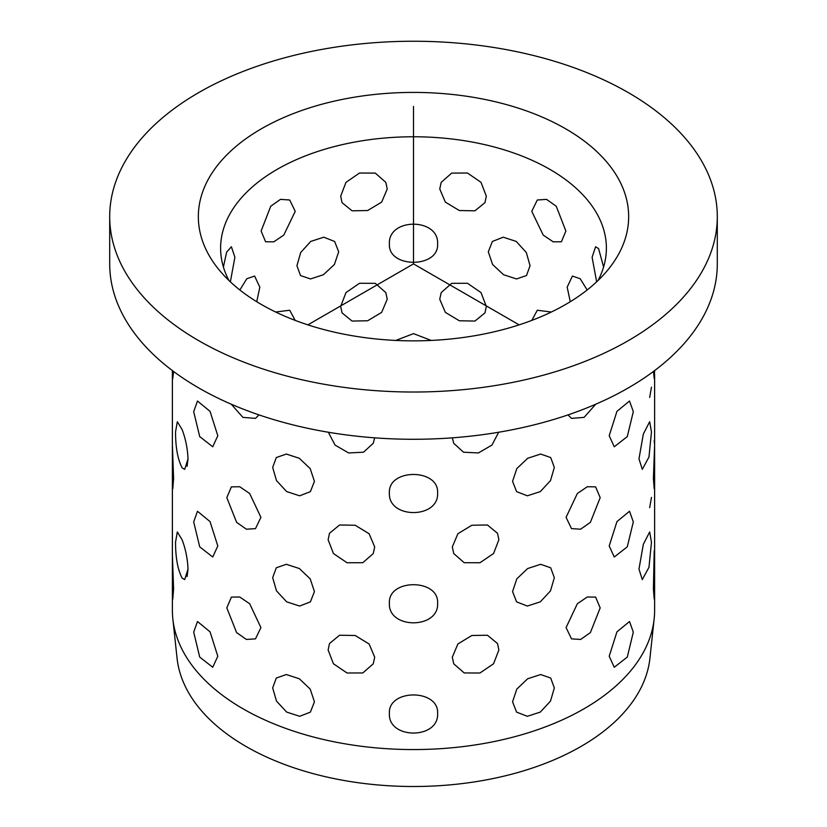<?xml version="1.0" encoding="UTF-8"?>
<svg xmlns="http://www.w3.org/2000/svg" width="827" height="827" viewBox="0 0 827 827"><rect width="100%" height="100%" fill="white"/><g stroke="black" fill="none" stroke-linecap="round" stroke-linejoin="round"><path stroke-width="1.24" d="M172.388 370.589L172.388 444.998L173.598 478.606L172.791 488.798L172.388 484.374L172.791 488.798L173.598 478.606L172.388 444.998L172.388 555.237L173.598 588.845L172.791 599.037L172.388 594.613L172.791 599.037L173.598 588.845L172.388 555.237L172.388 610.367A241.112 139.205 0 0 0 172.853 618.978L177.061 658.199A236.894 136.765 0 0 0 186.189 688.24A236.894 136.765 0 0 0 439.912 785.65A236.894 136.765 0 0 0 649.939 658.199L654.147 618.978A241.112 139.205 0 0 0 654.612 610.367L654.612 555.237L653.402 588.845L654.209 599.037L653.402 588.845L654.209 550.813M172.853 618.978A241.112 139.205 0 0 0 182.147 649.557A241.112 139.205 0 0 0 440.388 748.693A241.112 139.205 0 0 0 654.147 618.978M717.298 216.633L717.298 263.885A303.798 175.396 180 0 1 456.7 437.493A303.798 175.396 180 0 1 121.993 313.257A303.798 175.396 180 0 1 109.702 263.885L109.702 216.633A303.798 175.396 180 0 1 370.3 43.025A303.798 175.396 180 0 1 705.007 167.25A303.798 175.396 180 0 1 717.298 216.633A303.798 175.396 180 0 1 456.7 390.241A303.798 175.396 180 0 1 121.993 266.015A303.798 175.396 180 0 1 109.702 216.633M598.076 280.467A192.887 111.366 0 0 0 606.387 248.131A192.887 111.366 0 0 0 598.583 216.777A192.887 111.366 0 0 0 386.064 137.902A192.887 111.366 0 0 0 220.613 248.131A192.887 111.366 0 0 0 228.417 279.485A192.887 111.366 0 0 0 228.924 280.467M207.039 251.604A215.154 124.226 0 0 0 217.087 267.348A215.154 124.226 0 0 0 413.5 340.858A215.154 124.226 0 0 0 609.913 267.348A215.154 124.226 0 0 0 619.961 181.661A215.154 124.226 0 0 0 352.922 97.441A215.154 124.226 0 0 0 207.039 251.604M182.147 539.866L177.329 531.947L175.531 542.202C175.572 557.822 177.774 569.793 182.147 578.125L184.7 579.593L182.147 578.125C177.774 569.793 175.572 557.822 175.531 542.202L177.329 531.947L182.147 539.866C185.63 549.128 187.584 558.876 188.018 569.1L184.7 579.593M182.147 429.616L177.329 421.698L175.531 431.963C175.572 447.583 177.774 459.554 182.147 467.886L184.7 469.354L182.147 467.886C177.774 459.554 175.572 447.583 175.531 431.963L177.329 421.698L182.147 429.616C185.63 438.889 187.584 448.627 188.018 458.851L184.7 469.354M172.388 374.124L172.791 378.549L173.567 371.468L172.791 378.549L172.388 374.124M231.25 404.207L242.911 417.377L255.491 418.379L258.985 414.896L255.491 418.379L242.911 417.377L231.25 404.207M260.918 517.34L249.661 493.502L239.716 486.741L231.384 486.865L226.815 497.658L236.605 522.333L246.374 529.197L255.491 528.629L260.918 517.34L249.661 493.502L239.716 486.741L231.384 486.865L226.815 497.658L236.605 522.333L246.374 529.197L255.491 528.629L260.918 517.34M260.918 627.59L249.661 603.741L239.716 596.991L231.384 597.115L226.815 607.897L236.605 632.583L246.374 639.447L255.491 638.868L260.918 627.59L249.661 603.741L239.716 596.991L231.384 597.115L226.815 607.897L236.605 632.583L246.374 639.447L255.491 638.868L260.918 627.59M314.436 481.345L310.187 468.589L299.333 458.282L286.359 454.054L276.301 457.538L272.672 467.431L276.487 480.601L286.669 491.589L299.653 495.807L310.394 491.641L314.436 481.345L310.187 468.589L299.333 458.282L286.359 454.054L276.301 457.538L272.672 467.431L276.487 480.601L286.669 491.589L299.653 495.807L310.394 491.641L314.436 481.345M314.436 591.594L310.187 578.838L299.333 568.531L286.359 564.293L276.301 567.787L272.672 577.67L276.487 590.85L286.669 601.829L299.653 606.057L310.394 601.88L314.436 591.594L310.187 578.838L299.333 568.531L286.359 564.293L276.301 567.787L272.672 577.67L276.487 590.85L286.669 601.829L299.653 606.057L310.394 601.88L314.436 591.594M314.436 701.834L310.187 689.077L299.333 678.771L286.359 674.543L276.301 678.026L272.672 687.919L276.487 701.089L286.669 712.078L299.653 716.296L310.394 712.13L314.436 701.834L310.187 689.077L299.333 678.771L286.359 674.543L276.301 678.026L272.672 687.919L276.487 701.089L286.669 712.078L299.653 716.296L310.394 712.13L314.436 701.834M328.329 432.242L335.038 445.071L348.622 452.958L363.487 452.204L373.246 443.334L374.662 437.834L373.246 443.334L363.487 452.204L348.622 452.958L335.038 445.071L328.329 432.242M374.703 546.947L369.121 533.735L355.176 525.248L339.556 524.99L329.497 533.281L328.123 539.742L333.436 553.511L347.04 562.753L362.795 562.711L373.246 553.573L374.703 546.947L369.121 533.735L355.176 525.248L339.556 524.99L329.497 533.281L328.123 539.742L333.436 553.511L347.04 562.753L362.795 562.711L373.246 553.573L374.703 546.947M374.703 657.196L369.121 643.985L355.176 635.487L339.556 635.239L329.497 643.52L328.123 649.991L333.436 663.761L347.04 673.002L362.795 672.951L373.246 663.823L374.703 657.196L369.121 643.985L355.176 635.487L339.556 635.239L329.497 643.52L328.123 649.991L333.436 663.761L347.04 673.002L362.795 672.951L373.246 663.823L374.703 657.196M437.607 492.944C439.106 468.309 387.894 468.309 389.393 492.944C387.894 519.098 439.106 519.098 437.607 492.944C439.106 468.309 387.894 468.309 389.393 492.944C387.894 519.098 439.106 519.098 437.607 492.944M437.607 603.183C439.106 578.549 387.894 578.549 389.393 603.183C387.894 629.347 439.106 629.347 437.607 603.183C439.106 578.549 387.894 578.549 389.393 603.183C387.894 629.347 439.106 629.347 437.607 603.183M437.607 713.432C439.106 688.798 387.894 688.798 389.393 713.432C387.894 739.586 439.106 739.586 437.607 713.432C439.106 688.798 387.894 688.798 389.393 713.432C387.894 739.586 439.106 739.586 437.607 713.432M452.338 437.834L453.754 443.334L463.513 452.204L478.378 452.958L491.962 445.071L498.671 432.242L491.962 445.071L478.378 452.958L463.513 452.204L453.754 443.334L452.338 437.834M498.877 539.742L497.503 533.281L487.444 524.99L471.824 525.248L457.879 533.735L452.297 546.947L453.754 553.573L464.205 562.711L479.96 562.753L493.564 553.511L498.877 539.742L497.503 533.281L487.444 524.99L471.824 525.248L457.879 533.735L452.297 546.947L453.754 553.573L464.205 562.711L479.96 562.753L493.564 553.511L498.877 539.742M498.877 649.991L497.503 643.52L487.444 635.239L471.824 635.487L457.879 643.985L452.297 657.196L453.754 663.823L464.205 672.951L479.96 673.002L493.564 663.761L498.877 649.991L497.503 643.52L487.444 635.239L471.824 635.487L457.879 643.985L452.297 657.196L453.754 663.823L464.205 672.951L479.96 673.002L493.564 663.761L498.877 649.991M554.328 467.431L550.699 457.538L540.641 454.054L527.667 458.282L516.813 468.589L512.564 481.345L516.606 491.641L527.347 495.807L540.331 491.589L550.513 480.601L554.328 467.431L550.699 457.538L540.641 454.054L527.667 458.282L516.813 468.589L512.564 481.345L516.606 491.641L527.347 495.807L540.331 491.589L550.513 480.601L554.328 467.431M554.328 577.67L550.699 567.787L540.641 564.293L527.667 568.531L516.813 578.838L512.564 591.594L516.606 601.88L527.347 606.057L540.331 601.829L550.513 590.85L554.328 577.67L550.699 567.787L540.641 564.293L527.667 568.531L516.813 578.838L512.564 591.594L516.606 601.88L527.347 606.057L540.331 601.829L550.513 590.85L554.328 577.67M554.328 687.919L550.699 678.026L540.641 674.543L527.667 678.771L516.813 689.077L512.564 701.834L516.606 712.13L527.347 716.296L540.331 712.078L550.513 701.089L554.328 687.919L550.699 678.026L540.641 674.543L527.667 678.771L516.813 689.077L512.564 701.834L516.606 712.13L527.347 716.296L540.331 712.078L550.513 701.089L554.328 687.919M568.015 414.896L571.509 418.379L584.089 417.377L595.75 404.207L584.089 417.377L571.509 418.379L568.015 414.896M600.185 497.658L595.616 486.865L587.284 486.741L577.339 493.502L566.082 517.34L571.509 528.629L580.626 529.197L590.395 522.333L600.185 497.658L595.616 486.865L587.284 486.741L577.339 493.502L566.082 517.34L571.509 528.629L580.626 529.197L590.395 522.333L600.185 497.658M600.185 607.897L595.616 597.115L587.284 596.991L577.339 603.741L566.082 627.59L571.509 638.868L580.626 639.447L590.395 632.583L600.185 607.897L595.616 597.115L587.284 596.991L577.339 603.741L566.082 627.59L571.509 638.868L580.626 639.447L590.395 632.583L600.185 607.897M633.317 411.639L629.512 401.023L616.942 411.36L609.199 435.746L614.265 446.776L627.279 436.594L633.317 411.639L629.512 401.023L616.942 411.36L609.199 435.746L614.265 446.776L627.279 436.594L633.317 411.639M633.317 521.878L629.512 511.272L616.942 521.61L609.199 545.996L614.265 557.016L627.279 546.833L633.317 521.878L629.512 511.272L616.942 521.61L609.199 545.996L614.265 557.016L627.279 546.833L633.317 521.878M633.317 632.128L629.512 621.522L616.942 631.849L609.199 656.235L614.265 667.265L627.279 657.083L633.317 632.128L629.512 621.522L616.942 631.849L609.199 656.235L614.265 667.265L627.279 657.083L633.317 632.128M651.469 431.963L649.671 421.698L643.334 434.082L638.982 458.851L642.3 469.354L648.978 457.021L651.469 431.963L649.671 421.698L643.334 434.082L638.982 458.851L642.3 469.354L648.978 457.021L651.469 431.963M651.469 542.202L649.671 531.947L643.334 544.331L638.982 569.1L642.3 579.593L648.978 567.27L651.469 542.202L649.671 531.947L643.334 544.331L638.982 569.1L642.3 579.593L648.978 567.27L651.469 542.202M654.612 370.589L654.209 378.549L653.433 371.468L654.209 378.549L654.612 374.124L654.612 444.998L653.402 478.606L654.209 488.798L654.612 484.374L654.612 555.237M217.801 435.746L210.058 411.36L197.488 401.023L193.683 411.639L199.72 436.594L212.735 446.776L217.801 435.746L210.058 411.36L197.488 401.023L193.683 411.639L199.72 436.594L212.735 446.776L217.801 435.746M217.801 545.996L210.058 521.61L197.488 511.272L193.683 521.878L199.72 546.833L212.735 557.016L217.801 545.996L210.058 521.61L197.488 511.272L193.683 521.878L199.72 546.833L212.735 557.016L217.801 545.996M217.801 656.235L210.058 631.849L197.488 621.522L193.683 632.128L199.72 657.083L212.735 667.265L217.801 656.235L210.058 631.849L197.488 621.522L193.683 632.128L199.72 657.083L212.735 667.265L217.801 656.235M598.583 248.627L595.616 246.746L592.111 257.269L596.639 281.842L592.111 257.269L595.616 246.746L598.583 248.627L603.596 267.007M567.177 287.134L572.398 276.063L580.182 278.72L587.149 289.977L580.182 278.72L572.398 276.063L567.177 287.134L570.258 301.721L567.177 287.134M531.771 211.35L537.302 200L546.523 199.369L556.261 206.243L565.875 231.033L561.409 241.763L553.18 241.825L543.205 235.075L531.771 211.35L537.302 200L546.523 199.369L556.261 206.243L565.875 231.033L561.409 241.763L553.18 241.825L543.205 235.075L531.771 211.35M531.813 320.39L537.302 310.239L551.309 312.027L537.302 310.239L531.813 320.39M488.302 251.79L492.396 241.453L503.219 237.194L516.203 241.412L526.303 252.483L530.066 265.715L526.489 275.546L516.513 278.947L503.55 274.719L492.603 264.495L488.302 251.79L492.396 241.453L503.219 237.194L516.203 241.412L526.303 252.483L530.066 265.715L526.489 275.546L516.513 278.947L503.55 274.719L492.603 264.495L488.302 251.79M439.747 188.99L441.204 182.343L451.697 173.101L467.472 173.019L481.035 182.353L486.317 196.195L484.953 202.646L474.946 210.813L459.347 210.534L445.35 202.129L439.747 188.99L441.204 182.343L451.697 173.101L467.472 173.019L481.035 182.353L486.317 196.195L484.953 202.646L474.946 210.813L459.347 210.534L445.35 202.129L439.747 188.99M439.747 299.229L441.204 292.582L451.697 283.341L467.472 283.268L481.035 292.603L486.317 306.435L484.953 312.885L474.946 321.062L459.347 320.773L445.35 312.379L439.747 299.229L441.204 292.582L451.697 283.341L467.472 283.268L481.035 292.603L486.317 306.435L484.953 312.885L474.946 321.062L459.347 320.773L445.35 312.379L439.747 299.229M389.393 243.955C387.894 217.604 439.106 217.604 437.607 243.955C439.106 268.393 387.894 268.393 389.393 243.955C387.894 217.604 439.106 217.604 437.607 243.955C439.106 268.393 387.894 268.393 389.393 243.955M395.792 340.435L413.5 333.632L431.208 340.435L413.5 333.632L395.792 340.435M340.683 196.195L345.965 182.353L359.528 173.019L375.303 173.101L385.795 182.343L387.253 188.99L381.65 202.129L367.653 210.534L352.054 210.813L342.047 202.646L340.683 196.195L345.965 182.353L359.528 173.019L375.303 173.101L385.795 182.343L387.253 188.99L381.65 202.129L367.653 210.534L352.054 210.813L342.047 202.646L340.683 196.195M340.683 306.435L345.965 292.603L359.528 283.268L375.303 283.341L385.795 292.582L387.253 299.229L381.65 312.379L367.653 320.773L352.054 321.062L342.047 312.885L340.683 306.435L345.965 292.603L359.528 283.268L375.303 283.341L385.795 292.582L387.253 299.229L381.65 312.379L367.653 320.773L352.054 321.062L342.047 312.885L340.683 306.435M296.934 265.715L300.697 252.483L310.797 241.412L323.781 237.194L334.604 241.453L338.698 251.79L334.397 264.495L323.45 274.719L310.487 278.947L300.511 275.546L296.934 265.715L300.697 252.483L310.797 241.412L323.781 237.194L334.604 241.453L338.698 251.79L334.397 264.495L323.45 274.719L310.487 278.947L300.511 275.546L296.934 265.715M261.125 231.033L270.739 206.243L280.477 199.369L289.698 200L295.229 211.35L283.795 235.075L273.82 241.825L265.591 241.763L261.125 231.033L270.739 206.243L280.477 199.369L289.698 200L295.229 211.35L283.795 235.075L273.82 241.825L265.591 241.763L261.125 231.033M275.691 312.027L289.698 310.239L295.187 320.39L289.698 310.239L275.691 312.027M239.851 289.977L246.818 278.72L254.602 276.063L259.823 287.134L256.742 301.721L259.823 287.134L254.602 276.063L246.818 278.72L239.851 289.977M223.404 267.007L226.608 252.163L231.384 246.746L234.889 257.269L230.361 281.842L234.889 257.269L231.384 246.746L226.608 252.163L223.404 267.007M188.018 458.851L187.098 466.345M653.402 478.606L654.209 488.798L654.612 484.374L654.612 444.998L653.402 478.606M654.209 440.574L654.612 444.998M651.469 387.16L649.671 397.425M651.469 497.399L649.671 507.664M188.018 569.1L187.098 576.595M519.118 324.856L413.5 263.885L307.882 324.856M413.5 263.885L413.5 106.394"/></g></svg>
